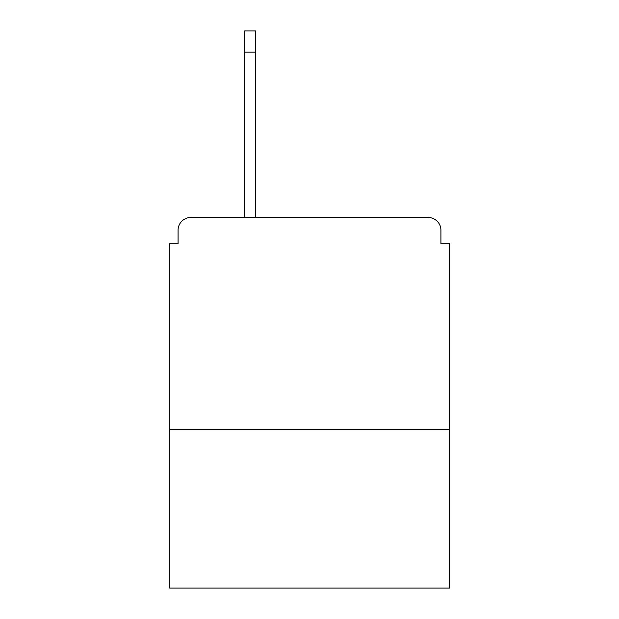 <?xml version="1.0" encoding="UTF-8"?>
<svg xmlns="http://www.w3.org/2000/svg" width="619" height="619" viewBox="0 0 619 619"><rect width="100%" height="100%" fill="white"/><g stroke="black" fill="none" stroke-linecap="round" stroke-linejoin="round"><path stroke-width="0.93" d="M449.409 429.485L449.409 243.785L440.929 243.785L440.929 230.214A12.72 12.72 0 0 0 428.209 217.501L190.791 217.501A12.72 12.72 0 0 0 178.071 230.214L178.071 243.785L169.591 243.785L169.591 588.05L449.409 588.05L449.409 429.485L169.591 429.485M178.071 230.214L178.071 243.785M428.209 217.501L363.771 217.501M244.629 52.151L244.629 30.95L255.655 30.95L255.655 52.151L244.629 52.151L244.629 217.501L190.791 217.501M440.929 243.785L440.929 230.214M255.655 52.151L255.655 217.501"/></g></svg>

